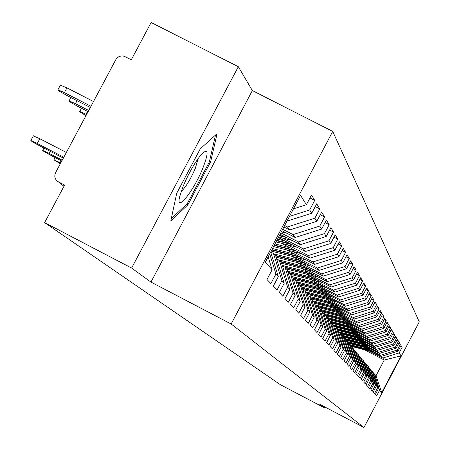 <?xml version="1.0" encoding="UTF-8"?>
<svg xmlns="http://www.w3.org/2000/svg" width="450" height="450" viewBox="0 0 450 450"><rect width="100%" height="100%" fill="white"/><g stroke="black" fill="none" stroke-linecap="round" stroke-linejoin="round"><path stroke-width="0.67" d="M238.326 66.712L131.614 268.059L150.969 282.082L252.36 90.568L238.326 66.712L151.144 22.5L131.287 59.794L124.273 56.267L122.068 55.845L119.121 56.453L116.235 58.877L55.575 172.688C53.989 176.518 54.894 179.55 58.292 181.778L64.614 185.062L44.629 222.609L280.361 384.688L325.08 408.161L325.519 407.323M252.36 90.568L332.724 131.406L419.271 321.857L363.971 427.5L231.159 324.006L332.724 131.406M293.456 208.851L306.399 204.722L300.555 195.384L265.348 262.159L272.121 269.752L266.991 279.489L270.866 283.601L275.918 274.016L269.702 253.901M306.399 204.722L311.512 195.019L314.713 200.396L309.966 197.961M289.479 216.399L309.679 209.953L314.713 200.396M309.679 209.953L311.732 213.232L316.716 203.766L319.764 208.884L315.242 206.567M284.681 225.495L287.483 226.935L314.848 218.216L319.764 208.884M314.848 218.216L316.806 221.338L321.671 212.096L324.574 216.973L320.265 214.763M282.696 229.258L293.051 234.596L319.776 226.086L324.574 216.973M319.776 226.086L321.643 229.061L326.396 220.033L329.164 224.691L325.052 222.581M280.806 232.847L298.367 241.903L324.478 233.595L329.164 224.691M324.478 233.595L326.256 236.436L330.902 227.616L333.546 232.059L329.625 230.046M282.144 237.893L303.441 248.884L328.967 240.761L333.546 232.059M328.967 240.761L330.666 243.478L335.205 234.855L337.736 239.107L333.984 237.178M287.466 244.806L308.289 255.555L333.259 247.618L337.736 239.107M333.259 247.618L334.884 250.217L339.328 241.779L341.747 245.846L338.158 244.001M292.556 251.415L312.93 261.939L337.365 254.177L341.747 245.846M337.365 254.177L338.923 256.669L343.266 248.406L345.589 252.304L342.146 250.532M297.433 257.749L317.379 268.054L341.297 260.46L345.589 252.304M341.297 260.46L342.793 262.845L347.046 254.756L349.267 258.497L345.971 256.798M302.113 263.824L321.643 273.921L345.071 266.484L349.267 258.497M345.071 266.484L346.506 268.774L350.668 260.848L352.8 264.437L349.639 262.806M306.596 269.651L325.733 279.546L348.688 272.261L352.8 264.437M348.688 272.261L350.066 274.461L354.144 266.692L356.197 270.141L353.16 268.577M310.905 275.243L329.659 284.946L352.164 277.813L356.197 270.141M352.164 277.813L353.486 279.928L357.486 272.312L359.454 275.625L356.535 274.118M315.051 280.626L333.433 290.137L355.506 283.151L359.454 275.625M355.506 283.151L356.777 285.176L360.697 277.712L362.593 280.896L359.786 279.45M319.033 285.795L337.067 295.132L358.718 288.281L362.593 280.896M358.718 288.281L359.938 290.233L363.786 282.904L365.614 285.975L362.908 284.58M322.864 290.779L340.56 299.942L361.811 293.22L365.614 285.975M361.811 293.22L362.987 295.099L366.761 287.91L368.522 290.863L365.918 289.519M326.559 295.577L343.929 304.571L364.787 297.979L368.522 290.863M364.787 297.979L365.923 299.79L369.63 292.725L371.323 295.577L368.814 294.283M330.12 300.201L347.175 309.037L367.656 302.563L371.323 295.577M367.656 302.563L368.752 304.312L372.392 297.377L374.029 300.122L371.604 298.873M333.557 304.661L350.303 313.346L370.429 306.984L374.029 300.122M370.429 306.984L371.486 308.672L375.058 301.86L376.639 304.509L374.299 303.306M336.87 308.964L353.329 317.503L373.101 311.254L376.639 304.509M373.101 311.254L374.119 312.885L377.634 306.186L379.159 308.751L376.903 307.581M340.071 313.127L356.243 321.514L375.683 315.377L379.159 308.751M375.683 315.377L376.667 316.952L380.121 310.371L381.594 312.846L379.412 311.715M343.164 317.143L359.066 325.395L378.174 319.359L381.594 312.846M378.174 319.359L379.131 320.884L382.522 314.409L383.951 316.806L381.842 315.714M346.157 321.03L361.794 329.147L380.588 323.213L383.951 316.806M380.588 323.213L381.51 324.686L384.851 318.319L386.229 320.636L384.188 319.579M349.048 324.787L364.433 332.775L382.922 326.942L386.229 320.636M382.922 326.942L383.816 328.365L387.096 322.099L388.434 324.343L386.46 323.319M351.849 328.427L366.986 336.285L385.183 330.548L388.434 324.343M385.183 330.548L386.044 331.931L389.278 325.761L390.566 327.938L388.654 326.942M354.561 331.954L369.456 339.688L387.366 334.041L390.566 327.938M387.366 334.041L388.204 335.379L391.387 329.31L392.636 331.414L390.786 330.457M357.188 335.368L371.852 342.984L389.486 337.427L392.636 331.414M389.486 337.427L390.296 338.726L393.429 332.747L394.644 334.789L392.85 333.855M359.736 338.676L374.175 346.179L391.539 340.712L394.644 334.789M391.539 340.712L392.327 341.966L395.415 336.077L396.591 338.062L394.847 337.157M362.211 341.887L376.431 349.279L393.536 343.896L396.591 338.062M393.536 343.896L394.296 345.111L397.333 339.311L398.481 341.235L396.787 340.358M364.607 345.004L378.619 352.288L395.471 346.984L398.481 341.235M395.471 346.984L396.208 348.165L399.201 342.45L400.314 344.317L398.672 343.468M366.936 348.03L380.739 355.207L397.344 349.982L400.314 344.317M397.344 349.982L398.064 351.129L401.012 345.499L402.092 347.31L400.5 346.483M369.197 350.966L382.798 358.043L399.167 352.89L402.092 347.31M399.167 352.89L401.012 355.838L381.729 392.676L379.592 390.285L374.479 373.933L373.489 373.416M275.918 274.016L278.297 276.683L273.296 286.178L276.986 290.093L281.914 280.738L284.181 283.275L279.298 292.545L282.814 296.28L287.623 287.139L289.789 289.564L285.019 298.62L288.377 302.181L293.074 293.254L295.138 295.566L290.481 304.414L293.681 307.811L298.277 299.087L300.246 301.298L295.695 309.949L298.761 313.2L303.249 304.661L305.134 306.776L300.684 315.242L303.615 318.353L308.008 309.999L309.814 312.024L305.46 320.31L308.267 323.291L312.564 315.113L314.297 317.053L310.033 325.164L312.728 328.022L316.935 320.012L318.594 321.874L314.421 329.816L317.002 332.561L321.126 324.714L322.723 326.503L318.628 334.288L321.114 336.921L325.153 329.231L326.683 330.947L322.673 338.58L325.058 341.111L329.023 333.568L330.497 335.222L326.565 342.703L328.86 345.139L332.741 337.742L334.159 339.328L330.306 346.674L332.511 349.02L336.324 341.758L337.691 343.288L333.906 350.499L336.032 352.755L339.778 345.628L341.089 347.102L337.376 354.178L339.429 356.361L343.103 349.358L344.368 350.781L340.723 357.733L342.703 359.831L346.309 352.957L347.529 354.33L343.952 361.159L345.859 363.184L349.402 356.428L350.584 357.75L347.068 364.466L348.913 366.424L352.395 359.781L353.537 361.063L350.077 367.656L351.861 369.551L355.281 363.021L356.389 364.258L352.986 370.744L354.707 372.577L358.076 366.154L359.145 367.352L355.798 373.731L357.469 375.502L360.776 369.186L361.811 370.344L358.521 376.622L360.135 378.332L363.392 372.116L364.393 373.241L361.159 379.418L362.723 381.077L365.929 374.957L366.896 376.043L363.707 382.129L365.226 383.738L368.381 377.713L369.321 378.765L366.182 384.75L367.65 386.314L370.761 380.379L371.672 381.397L368.584 387.298L370.007 388.811L373.067 382.967L373.95 383.957L370.907 389.767L372.291 391.236L375.306 385.476L376.166 386.438L373.168 392.164L374.512 393.587L377.483 387.917L378.315 388.851L375.362 394.493L376.661 395.876L379.592 390.285M286.988 221.124L311.732 213.232M278.297 276.683L270.681 252.051L273.482 253.491L275.822 256.286L284.181 283.275M283.894 226.986L289.693 229.978L287.483 226.935M289.693 229.978L316.806 221.338M281.914 280.738L273.482 253.491M281.947 230.681L295.161 237.493L293.051 234.596M287.623 287.139L279.382 260.533L276.711 259.149M279.382 260.533L281.616 263.194L289.789 289.564M295.161 237.493L321.643 229.061M280.086 234.203L300.375 244.671L298.367 241.903M293.074 293.254L285.013 267.244L282.465 265.922M285.013 267.244L287.145 269.786L295.138 295.566M300.375 244.671L326.256 236.436M278.314 237.566L305.364 251.528L303.441 248.884M298.277 299.087L290.391 273.656L287.955 272.396M290.391 273.656L292.427 276.086L300.246 301.298M305.364 251.528L330.666 243.478M281.452 243.276L310.129 258.086L308.289 255.555M303.249 304.661L295.532 279.787L293.203 278.578M326.211 287.634L295.537 279.793L297.484 282.111L305.134 306.776M310.129 258.086L334.884 250.217M286.796 249.953L314.691 264.364L312.93 261.939M308.008 309.999L300.448 285.654L298.221 284.496L329.777 292.545M300.448 285.654L302.316 287.876L309.814 312.024M314.691 264.364L338.923 256.669M291.915 256.343L319.067 270.377L317.379 268.054M312.564 315.113L305.162 291.274L303.024 290.166M305.162 291.274L306.951 293.406L314.297 317.053M319.067 270.377L342.793 262.845M296.82 262.474L323.257 276.142L321.643 273.921M316.935 320.012L309.679 296.657L307.631 295.594M309.679 296.657L311.394 298.704L318.594 321.874M323.257 276.142L346.506 268.774M301.517 268.352L327.285 281.683L325.733 279.546M321.126 324.714L314.016 301.826L312.047 300.808M314.016 301.826L315.658 303.789L322.723 326.503M327.285 281.683L350.066 274.461M306.022 273.999L331.155 286.999L329.659 284.946M325.153 329.231L318.173 306.787L316.288 305.809M318.173 306.787L319.759 308.678L326.683 330.947M331.155 286.999L353.486 279.928M310.354 279.422L334.873 292.118L333.433 290.137M329.023 333.568L322.178 311.563L320.361 310.618M322.178 311.563L323.696 313.374L330.497 335.222M334.873 292.118L356.777 285.176M314.516 284.642L338.451 297.034L337.067 295.132M332.741 337.742L326.025 316.147L324.281 315.242M326.025 316.147L327.488 317.897L334.159 339.328M338.451 297.034L359.938 290.233M318.516 289.665L341.893 301.776L340.56 299.942M336.324 341.758L329.726 320.563L328.05 319.691M329.726 320.563L331.138 322.251L337.691 343.288M341.893 301.776L362.987 295.099M322.369 294.502L345.212 306.338L343.929 304.571M339.778 345.628L333.293 324.821L331.678 323.978M333.293 324.821L334.654 326.441L341.089 347.102M345.212 306.338L365.923 299.79M326.076 299.166L348.412 310.742L347.175 309.037M343.103 349.358L336.735 328.922L335.171 328.112M336.735 328.922L338.046 330.486L344.368 350.781M348.412 310.742L368.752 304.312M329.653 303.66L351.501 314.989L350.303 313.346M346.309 352.957L340.048 332.876L338.546 332.094M340.048 332.876L341.314 334.384L347.529 354.33M351.501 314.989L371.486 308.672M333.101 308.002L354.482 319.089L353.329 317.503M349.402 356.428L343.254 336.696L341.798 335.942M343.254 336.696L344.475 338.152L350.584 357.75M354.482 319.089L374.119 312.885M336.431 312.193L357.362 323.049L356.243 321.514M352.395 359.781L346.343 340.38L344.942 339.654M346.343 340.38L347.524 341.792L353.537 361.063M357.362 323.049L376.667 316.952M339.649 316.238L360.141 326.874L359.066 325.395M355.281 363.021L349.329 343.946L347.974 343.238M349.329 343.946L350.471 345.308L356.389 364.258M360.141 326.874L379.131 320.884M342.754 320.152L362.835 330.576L361.794 329.147M358.076 366.154L352.221 347.389L350.91 346.708M352.221 347.389L353.323 348.705L359.145 367.352M362.835 330.576L381.51 324.686M345.757 323.944L365.439 334.159L364.433 332.775M360.776 369.186L355.016 350.724L353.751 350.066M355.016 350.724L356.085 351.996L361.811 370.344M365.439 334.159L383.816 328.365M348.66 327.606L367.959 337.629L366.986 336.285M363.392 372.116L357.722 353.947L356.496 353.312M357.722 353.947L358.757 355.185L364.393 373.241M367.959 337.629L386.044 331.931M351.473 331.155L370.401 340.988L369.456 339.688M365.929 374.957L360.343 357.075L359.151 356.456M360.343 357.075L361.344 358.267L366.896 376.043M370.401 340.988L388.204 335.379M354.195 334.598L372.769 344.244L371.852 342.984M368.381 377.713L362.88 360.101L361.727 359.505M362.88 360.101L363.853 361.26L369.321 378.765M372.769 344.244L390.296 338.726M356.833 337.928L375.064 347.406L374.175 346.179M370.761 380.379L365.338 363.037L364.224 362.458M365.338 363.037L366.283 364.162L371.672 381.397M375.064 347.406L392.327 341.966M359.392 341.162L377.291 350.466L376.431 349.279M373.067 382.967L367.729 365.884L366.643 365.321M367.729 365.884L368.64 366.975L373.95 383.957M377.291 350.466L394.296 345.111M361.873 344.301L379.451 353.441L378.619 352.288M375.306 385.476L370.046 368.646L368.994 368.1M370.046 368.646L370.929 369.703L376.166 386.438M379.451 353.441L396.208 348.165M364.281 347.344L381.555 356.327L380.739 355.207M377.483 387.917L372.291 371.329L371.272 370.794M372.291 371.329L373.157 372.353L378.315 388.851M381.555 356.327L398.064 351.129M364.466 349.746L384.249 360.039L382.798 358.043M374.479 373.933L376.014 375.761L384.249 360.039L401.012 355.838M381.729 392.676L376.014 375.761M131.614 268.059L44.629 222.609M150.969 282.082L231.159 324.006M363.971 427.5L319.708 404.269L325.08 408.161M272.121 269.752L268.138 256.866M210.651 161.809L217.097 133.611L200.256 148.849L176.715 193.275L170.797 221.023L187.881 204.817L210.651 161.809L209.526 161.229M186.66 204.182L187.881 204.817M370.389 350.522L350.499 345.386M368.173 349.369L349.931 344.661M371.076 350.876L350.556 345.577M373.269 352.018L350.752 346.202M183.189 186.137L179.662 196.712C175.388 213.992 193.804 190.952 202.995 167.794C208.778 152.584 208.401 147.938 201.87 153.855C195.379 161.477 189.152 172.237 183.189 186.137M181.148 191.582C185.687 187.318 190.417 179.55 195.345 168.283L198.141 158.513M215.488 135.073L209.374 161.888L187.301 203.574L171.287 218.739M368.162 347.569L347.676 342.281M365.884 346.382L347.372 341.606M368.871 347.934L347.743 342.484M371.132 349.11L347.94 343.125M365.873 344.531L344.762 339.086M363.521 343.311L344.554 338.417M366.604 344.908L344.829 339.294M368.927 346.118L345.999 340.206M363.516 341.398L341.752 335.79M361.091 340.138L341.539 335.098M364.264 341.792L342.022 336.054M366.666 343.035L343.575 337.084M361.086 338.175L339.581 332.634M358.588 336.876L338.417 331.678M361.856 338.574L340.132 332.978M364.331 339.863L340.824 333.804M358.577 334.845L337.056 329.304M356.001 333.506L335.306 328.179M359.376 335.261L337.275 329.569M361.929 336.589L337.989 330.418M355.995 331.414L334.097 325.777M353.334 330.036L333.354 324.889M356.816 331.841L334.327 326.053M359.449 333.208L334.783 326.858M353.329 327.876L331.048 322.138M350.584 326.447L330.277 321.227M354.178 328.314L331.183 322.397M356.895 329.726L331.425 323.173M350.578 324.214L327.617 318.313M347.743 322.746L327.105 317.436M351.456 324.669L327.696 318.561M354.262 326.126L327.943 319.359M347.738 320.439L323.994 314.336M344.801 318.915L323.736 313.504M348.643 320.906L324.079 314.595M351.546 322.414L324.9 315.568M344.796 316.53L320.237 310.224M341.769 314.961L319.973 309.364M345.741 317.019L320.321 310.489M348.739 318.577L322.38 311.805M341.764 312.491L316.834 306.09M338.625 310.866L316.058 305.072M342.737 312.998L317.801 306.596M345.836 314.606L318.938 307.699M338.619 308.312L314.196 302.046M335.374 306.624L311.991 300.628M339.626 308.835L314.477 302.383M342.844 310.5L315.377 303.452M335.368 303.981L310.466 297.596M332.004 302.237L309.133 296.376M336.414 304.521L310.759 297.945M339.744 306.248L311.49 299.002M332.004 299.498L306.602 292.989M328.517 297.686L305.629 291.825M333.084 300.054L306.906 293.349M336.538 301.843L307.243 294.339M328.517 294.846L302.406 288.163M324.894 292.967L301.584 287.004M329.636 295.425L302.501 288.478M333.214 297.281L302.822 289.496M324.894 290.019L297.782 283.084M321.137 288.073L297.388 281.998M326.059 290.621L297.883 283.416M321.142 285.007L292.961 277.808M317.239 282.988L292.618 276.699M322.352 285.637L293.068 278.151M317.244 279.804L287.933 272.317M313.183 277.701L287.572 271.164M318.499 280.457L288.939 272.903M322.509 282.527L291.105 274.506M313.189 274.393L284.85 267.159M308.964 272.205L282.302 265.404M314.499 275.068L285.334 267.626M318.673 277.228L286.498 269.016M308.976 268.757L280.114 261.405M304.577 266.484L277.605 259.611M310.337 269.466L280.496 261.855M314.685 271.71L281.644 263.284M304.588 262.896L275.062 255.375M300.004 260.528L273.78 253.845M306.011 263.627L275.456 255.847M310.534 265.967L276.109 257.197M300.021 256.781L271.952 249.638M295.239 254.312L272.531 248.535M301.506 257.546L271.772 249.981M306.225 259.988L271.192 251.072M295.262 250.408L274.348 245.093M290.267 247.826L274.956 243.934M296.803 251.201L274.162 245.447M301.731 253.749L273.561 246.583M290.289 243.748L276.857 240.334M285.069 241.054L277.493 239.13M291.904 244.581L276.66 240.711M297.051 247.236L276.03 241.898M285.097 236.79L279.478 235.361M286.791 237.662L279.27 235.755M292.174 240.441L278.618 236.998M287.077 233.325L281.317 231.868M61.223 160.734L60.165 162.72L53.955 159.829L60.322 163.772M60.165 162.72L60.727 163.013M86.563 114.502L79.729 111.448C79.386 111.684 81.472 113.062 85.984 115.582M50.102 151.251L48.988 153.338L42.682 150.401C42.677 150.812 45.872 152.708 52.267 156.094L61.785 161.021M48.988 153.338L62.224 160.2M88.701 110.481L75.459 103.669L69.086 100.867C69.013 101.413 72.169 103.376 78.553 106.763L88.076 111.662M291.848 219.572L290.576 219.977M33.317 135.9L39.808 138.729L37.266 143.494L30.853 140.518C30.802 140.923 34.087 142.881 40.708 146.385L63.337 158.107M39.808 138.729L66.341 152.466M37.266 143.494L63.799 157.236M60.351 85.219L66.938 87.857L64.401 92.61L57.926 89.769C57.791 90.321 61.037 92.351 67.646 95.856L90.293 107.499M90.951 106.256L64.401 92.61M93.487 101.498L66.938 87.857M58.292 181.778L63.962 186.289M87.514 111.369L86.001 114.21M77.046 100.688L75.459 103.669M53.955 159.829L55.148 157.584M81.433 108.248L79.729 111.448M42.682 150.401L43.931 148.056M70.875 97.515L69.086 100.867M30.853 140.518L33.39 135.765M60.452 85.028L57.926 89.769"/></g></svg>
